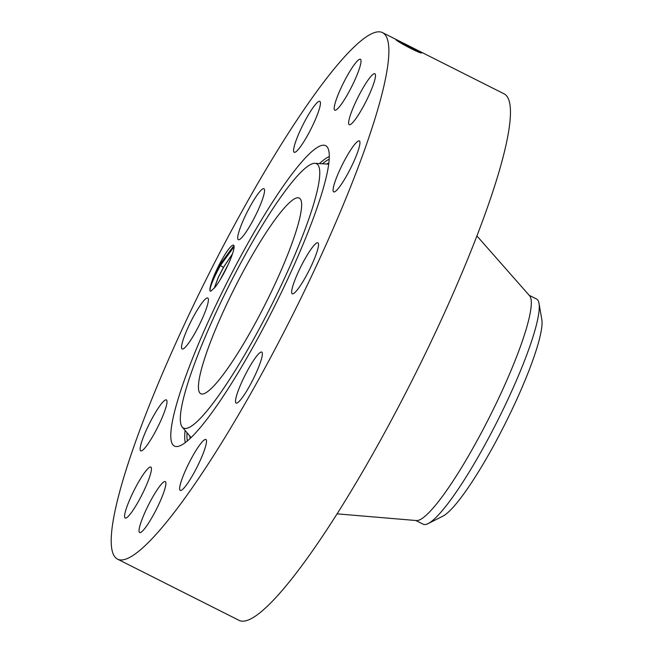 <?xml version="1.0" encoding="UTF-8"?>
<svg xmlns="http://www.w3.org/2000/svg" width="653" height="653" viewBox="0 0 653 653"><rect width="100%" height="100%" fill="white"/><g stroke="black" fill="none" stroke-linecap="round" stroke-linejoin="round"><path stroke-width="0.98" d="M212.323 387.466A109.541 17.329 -63.3 0 0 276.056 281.769A109.541 17.329 -63.3 0 0 299.303 198.055A109.541 17.329 -63.3 0 0 287.744 204.316A109.541 17.329 -63.3 0 0 224.012 310.012A109.541 17.329 -63.3 0 0 200.773 393.735A109.541 17.329 -63.3 0 0 212.323 387.466M415.798 520.498L423.152 524.204A126.07 19.941 -63.3 0 0 428.123 523.592L442.832 516.18A112.536 17.802 -63.3 0 0 496.06 441.208A112.536 17.802 -63.3 0 0 540.431 334.842A112.536 17.802 -63.3 0 0 541.819 319.578L539.011 303.351A126.07 19.941 -63.3 0 0 536.546 299.001L529.183 295.295M182.432 402.868A147.953 23.402 -63.3 0 0 182.236 427.021A147.953 23.402 -63.3 0 0 249.626 346.253A147.953 23.402 -63.3 0 0 317.644 188.921A147.953 23.402 -63.3 0 0 314.999 163.332A147.953 23.402 -63.3 0 0 245.699 253.984A147.953 23.402 -63.3 0 0 182.432 402.868M428.123 523.592A126.07 19.941 -63.3 0 0 436.449 516.988A126.07 19.941 -63.3 0 0 494.664 426.45A126.07 19.941 -63.3 0 0 537.452 320.452A126.07 19.941 -63.3 0 0 539.011 303.351M337.021 513.854L416.475 520.555A126.07 19.941 -63.3 0 0 428.523 512.997A126.07 19.941 -63.3 0 0 500.231 394.918A126.07 19.941 -63.3 0 0 529.632 295.809L476.935 235.97M117.499 559.131L239.071 620.35A294.723 46.616 -63.3 0 0 270.154 603.486A294.723 46.616 -63.3 0 0 441.632 319.121A294.723 46.616 -63.3 0 0 504.157 93.869L382.576 32.65A294.723 46.616 -63.3 0 0 351.502 49.514A294.723 46.616 -63.3 0 0 180.024 333.879A294.723 46.616 -63.3 0 0 117.499 559.131A294.723 46.616 -63.3 0 0 148.574 542.268A294.723 46.616 -63.3 0 0 320.052 257.902A294.723 46.616 -63.3 0 0 382.576 32.65M173.2 417.471A168.148 26.593 -63.3 0 0 176.212 446.546A168.148 26.593 -63.3 0 0 254.964 343.519A168.148 26.593 -63.3 0 0 326.875 174.318A168.148 26.593 -63.3 0 0 327.096 146.868A168.148 26.593 -63.3 0 0 250.499 238.663A168.148 26.593 -63.3 0 0 173.2 417.471M420.842 52.917L421.675 52.869M421.699 52.942L421.609 52.754C421.618 52.093 400.885 41.833 396.942 40.004L396.151 40.004C398.959 42.494 417.316 52.256 420.989 52.901L421.699 52.942L420.989 52.901M314.289 259.094A28.52 4.514 -63.3 0 0 317.929 242.818A28.52 4.514 -63.3 0 0 295.915 277.484A28.52 4.514 -63.3 0 0 292.275 293.768A28.52 4.514 -63.3 0 0 314.289 259.094M333.65 186.293A28.52 4.514 -63.3 0 0 333.683 191.876A28.52 4.514 -63.3 0 0 346.572 175.869A28.52 4.514 -63.3 0 0 359.37 146.517A28.52 4.514 -63.3 0 0 359.338 140.926A28.52 4.514 -63.3 0 0 346.449 156.94A28.52 4.514 -63.3 0 0 333.65 186.293M348.971 124.462A28.52 4.514 -63.3 0 0 349.241 124.69A28.52 4.514 -63.3 0 0 365.607 102.211A28.52 4.514 -63.3 0 0 375.165 73.969A28.52 4.514 -63.3 0 0 374.895 73.74A28.52 4.514 -63.3 0 0 358.53 96.22A28.52 4.514 -63.3 0 0 348.971 124.462M337.789 108.569A28.52 4.514 -63.3 0 0 354.383 81.045A28.52 4.514 -63.3 0 0 360.432 59.252A28.52 4.514 -63.3 0 0 357.428 60.884A28.52 4.514 -63.3 0 0 340.833 88.4A28.52 4.514 -63.3 0 0 334.785 110.202A28.52 4.514 -63.3 0 0 337.789 108.569M303.09 142.868A28.52 4.514 -63.3 0 0 316.558 116.724A28.52 4.514 -63.3 0 0 319.831 101.346A28.52 4.514 -63.3 0 0 310.918 110.765A28.52 4.514 -63.3 0 0 297.458 136.91A28.52 4.514 -63.3 0 0 294.176 152.288A28.52 4.514 -63.3 0 0 303.09 142.868M254.18 218.167A28.52 4.514 -63.3 0 0 263.959 188.741A28.52 4.514 -63.3 0 0 248.091 210.258A28.52 4.514 -63.3 0 0 238.304 239.692A28.52 4.514 -63.3 0 0 254.18 218.167M204.152 314.297A28.52 4.514 -63.3 0 0 207.801 298.021A28.52 4.514 -63.3 0 0 185.787 332.695A28.52 4.514 -63.3 0 0 182.146 348.971A28.52 4.514 -63.3 0 0 204.152 314.297M166.425 405.497A28.52 4.514 -63.3 0 0 166.393 399.905A28.52 4.514 -63.3 0 0 153.504 415.92A28.52 4.514 -63.3 0 0 140.697 445.264A28.52 4.514 -63.3 0 0 140.738 450.856A28.52 4.514 -63.3 0 0 153.626 434.841A28.52 4.514 -63.3 0 0 166.425 405.497M151.096 467.319A28.52 4.514 -63.3 0 0 150.835 467.099A28.52 4.514 -63.3 0 0 134.469 489.579A28.52 4.514 -63.3 0 0 124.911 517.821A28.52 4.514 -63.3 0 0 125.18 518.049A28.52 4.514 -63.3 0 0 141.546 495.562A28.52 4.514 -63.3 0 0 151.096 467.319M162.287 483.22A28.52 4.514 -63.3 0 0 145.692 510.736A28.52 4.514 -63.3 0 0 139.636 532.538A28.52 4.514 -63.3 0 0 142.648 530.905A28.52 4.514 -63.3 0 0 159.242 503.381A28.52 4.514 -63.3 0 0 165.291 481.588A28.52 4.514 -63.3 0 0 162.287 483.22M196.977 448.921A28.52 4.514 -63.3 0 0 183.517 475.066A28.52 4.514 -63.3 0 0 180.244 490.444A28.52 4.514 -63.3 0 0 189.158 481.016A28.52 4.514 -63.3 0 0 202.618 454.872A28.52 4.514 -63.3 0 0 205.899 439.493A28.52 4.514 -63.3 0 0 196.977 448.921M245.895 373.614A28.52 4.514 -63.3 0 0 236.108 403.048A28.52 4.514 -63.3 0 0 251.985 381.532A28.52 4.514 -63.3 0 0 261.763 352.098A28.52 4.514 -63.3 0 0 245.895 373.614M213.906 276.113A25.459 4.024 -63.3 0 0 211.539 282.471C210.037 286.977 209.556 289.834 210.086 291.034L210.927 291.14L215.057 287.23A25.459 4.024 -63.3 0 0 230.297 259.69A25.459 4.024 -63.3 0 0 233.978 245.748A25.459 4.024 -63.3 0 0 226.077 252.833A25.459 4.024 -63.3 0 0 213.906 276.113M234.06 246.712L220.404 265.51C213.009 279.28 209.572 287.785 210.086 291.034L210.013 290.846M395.963 39.882L419.381 52.362M234.101 246.744L233.145 246.646L219.539 265.085L211.539 282.471M214.282 288.193L218.396 277.264L223.644 267.175L232.435 254.033M214.184 288.308L218.331 277.231L223.448 267.363L232.501 253.829M228.15 264.612L220.077 279.892M190.309 438.253A155.52 24.594 116.7 0 1 189.648 435.869M326.524 164.025A155.52 24.594 116.7 0 1 328.834 163.128M322.435 163.781A160.581 25.394 116.7 0 1 329.194 159.242M187.403 440.857A160.581 25.394 116.7 0 1 187.019 432.727M185.305 442.538A162.687 25.728 116.7 0 1 185.109 430.449M319.464 163.601A162.687 25.728 116.7 0 1 329.292 156.565M396.942 40.004L397.024 40.633M223.448 267.363L220.404 265.51M182.236 427.021L191.051 437.543M314.999 163.332L328.704 164.156"/></g></svg>
